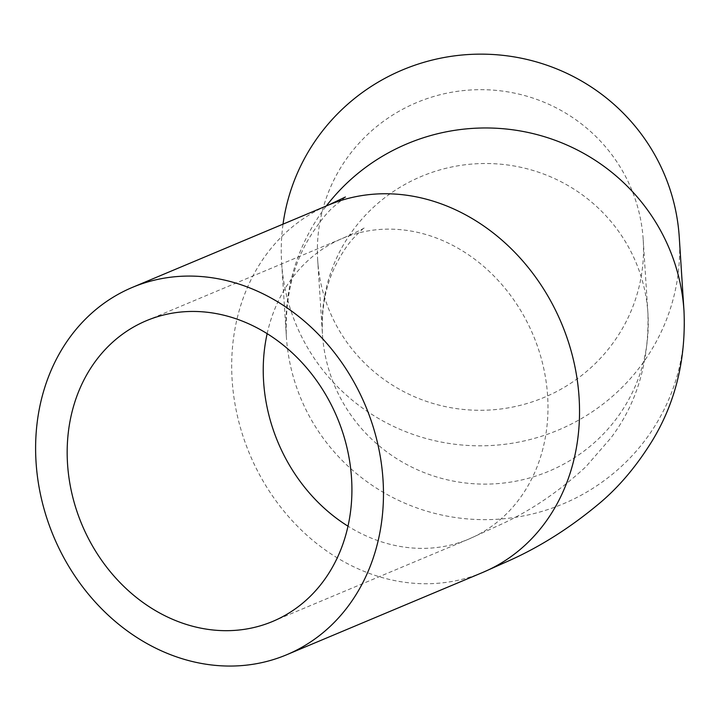 <?xml version="1.0" encoding="UTF-8"?>
<svg xmlns="http://www.w3.org/2000/svg" width="720" height="720" viewBox="0 0 720 720"><rect width="100%" height="100%" fill="white"/><g stroke="black" fill="none" stroke-linecap="round" stroke-linejoin="round"><path stroke-width="0.54" stroke-dasharray="3.6 2.7" d="M318.051 264.888A163.08 160.299 176.3 0 0 492.984 409.788A163.08 160.299 176.3 0 0 643.194 239.544A163.08 160.299 176.3 0 0 470.187 90.009A163.08 160.299 176.3 0 0 317.7 260.415A163.08 160.299 176.3 0 0 318.051 264.888M679.266 237.231A199.224 195.822 -3.7 0 1 492.975 445.401A199.224 195.822 -3.7 0 1 281.628 262.728A199.224 195.822 -3.7 0 1 283.032 224.136M322.785 338.715A163.08 160.299 -3.7 0 1 322.434 334.251A163.08 160.299 -3.7 0 1 474.921 163.845A163.08 160.299 -3.7 0 1 647.928 313.371A163.08 160.299 -3.7 0 1 497.718 483.615A163.08 160.299 -3.7 0 1 322.785 338.715M267.156 333.639A163.08 138.402 67.2 0 1 342.477 238.383A163.08 138.402 67.2 0 1 533.214 335.178A163.08 138.402 67.2 0 1 468.729 539.118A163.08 138.402 67.2 0 1 347.985 526.176M684 311.058A199.224 195.822 -3.7 0 1 500.49 519.039A199.224 195.822 -3.7 0 1 286.794 342.018A199.224 195.822 -3.7 0 1 286.362 336.564A199.224 195.822 -3.7 0 1 326.34 205.956M482.724 572.445A199.224 169.074 67.2 0 1 232.623 386.226A199.224 169.074 67.2 0 1 328.482 205.056M272.673 621.432L468.729 539.118L502.938 523.485C532.161 509.778 559.8 490.869 585.855 466.767L610.74 438.129C636.804 403.83 649.197 362.241 647.928 313.371L643.194 239.544M146.412 320.697L342.477 238.383C356.949 231.903 364.446 228.249 364.959 227.412C364.788 226.926 360.864 230.616 353.187 238.482C347.472 244.62 341.622 253.557 335.646 265.275C325.746 285.165 321.336 308.151 322.434 334.251L317.7 260.415M345.411 197.01L332.946 207.333C325.692 213.957 317.817 224.145 309.321 237.879C292.626 265.536 284.976 298.431 286.362 336.564L281.628 262.728"/><path stroke-width="1.08" d="M67.941 468.999A163.08 138.402 67.2 0 1 146.412 320.697A163.08 138.402 67.2 0 1 337.149 417.492A163.08 138.402 67.2 0 1 272.673 621.432A163.08 138.402 67.2 0 1 67.941 468.999M283.032 224.136A199.224 195.822 -3.7 0 1 484.794 54.18A199.224 195.822 -3.7 0 1 678.834 231.768A199.224 195.822 -3.7 0 1 679.266 237.231L684 311.058A199.224 195.822 -3.7 0 0 683.568 305.595A199.224 195.822 -3.7 0 0 539.946 135.396A199.224 195.822 -3.7 0 0 326.34 205.956M382.527 473.58A199.224 169.074 67.2 0 1 286.659 654.759A199.224 169.074 67.2 0 1 53.649 536.508A199.224 169.074 67.2 0 1 132.426 287.37A199.224 169.074 67.2 0 1 382.527 473.58M347.985 526.176A163.08 138.402 67.2 0 1 264.006 386.685A163.08 138.402 67.2 0 1 267.156 333.639M345.411 197.01L328.482 205.056A199.224 169.074 67.2 0 1 578.592 391.275A199.224 169.074 67.2 0 1 482.724 572.445L509.031 560.709C540.909 546.417 571.464 526.941 600.687 502.29C619.911 485.91 637.2 465.228 652.563 440.253C675.576 402.12 686.061 359.055 684 311.058M286.659 654.759L482.724 572.445M132.426 287.37L328.482 205.056"/></g></svg>
